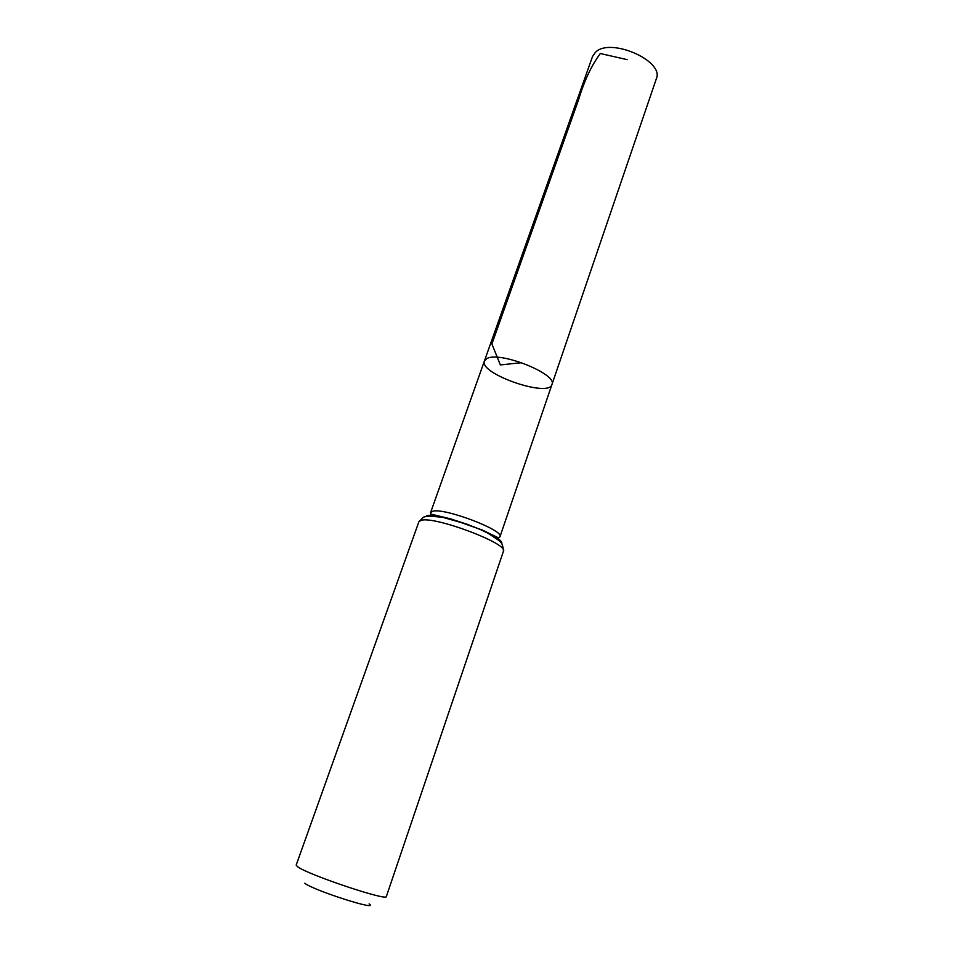 <?xml version="1.0" encoding="UTF-8"?>
<svg xmlns="http://www.w3.org/2000/svg" width="953" height="953" viewBox="0 0 953 953"><rect width="100%" height="100%" fill="white"/><g stroke="black" fill="none" stroke-linecap="round" stroke-linejoin="round"><path stroke-width="1.43" d="M486.685 358.685C499.015 350.644 557.934 374.076 551.942 384.524C548.714 397.997 478.573 373.576 484.41 360.996L486.685 358.685C499.015 350.644 557.934 374.076 551.942 384.524L656.331 78.777C664.717 60.849 609.813 36.905 595.375 52.379L592.516 56.549L484.41 360.996L486.685 358.685M304.769 883.24C313.489 890.424 380.533 911.842 369.097 903.873M418.867 521.803L296.18 865.086L297.491 866.634C307.021 874.437 388.038 901.598 386.358 896.487L503.434 551.251C502.874 542.972 500.79 542.495 498.967 540.506L488.174 533.335L481.098 529.856L466.922 524.162L443.24 517.479C431.649 515.954 424.883 515.99 422.941 517.574L418.867 521.803L421.143 520.338C434.318 515.764 509.069 543.937 503.434 551.251M521.696 362.676L500.361 364.928L491.903 343.985L578.828 98.993C584.32 80.707 591.479 65.543 600.295 53.511L627.217 59.658M484.41 360.996L430.589 512.595L432.543 511.296C443.693 507.306 504.637 530.392 499.968 536.753L551.942 384.524M498.8 537.802L496.263 538.314M432.519 516.121L430.851 514.132M424.931 516.824L426.849 515.811C438.63 511.618 504.506 536.11 501.766 543.591M430.589 512.595L430.744 514.06L450.852 518.92L482.397 530.082L497.132 537.206L498.872 537.802L499.968 536.753"/></g></svg>
